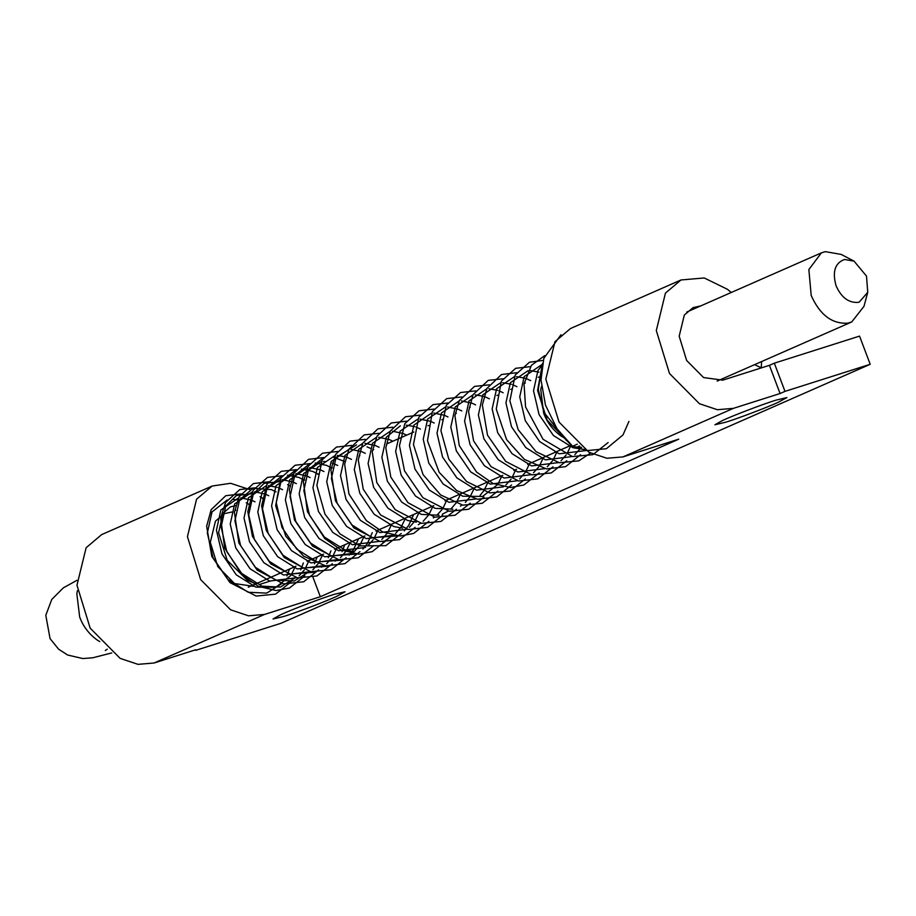 <?xml version="1.0" encoding="UTF-8"?>
<svg xmlns="http://www.w3.org/2000/svg" width="916" height="916" viewBox="0 0 916 916"><rect width="100%" height="100%" fill="white"/><g stroke="black" fill="none" stroke-linecap="round" stroke-linejoin="round"><path stroke-width="1.37" d="M854.055 261.14L841.174 254.408L825.27 251.648L821.377 252.873L808.862 269.533L811.198 295.467C819.877 314.898 832.094 324.138 847.838 323.176L851.743 321.94L863.994 306.322L867.75 292.284L866.502 276.105L854.055 261.14L844.518 259.48C834.98 263.007 832.163 271.766 836.068 285.769C841.277 297.425 848.605 302.967 858.052 302.395L859.277 302.074L867.75 292.284M541.448 386.518L540.784 389.747L543.623 413.082C546.978 422.207 552.669 429.787 560.707 435.798L563.993 437.825M561.016 334.718L543.829 358.339L541.013 379.877L545.478 405.124L557.031 428.803L572.626 446.241L576.828 447.18L579.542 445.989M334.077 594.381L345.034 591.782L336.39 596.511C325.901 601.377 296.28 612.644 284.006 616.399L273.048 618.987L280.399 614.854C290.223 610.159 321.195 598.32 334.077 594.381M775.944 400.166L786.901 397.567L778.257 402.296C767.768 407.162 738.147 418.429 725.861 422.173L714.915 424.772L722.266 420.627C732.079 415.944 763.062 404.105 775.944 400.166M154.071 663.001L264.541 614.441L248.488 615.804L230.58 609.804L200.65 579.599L187.436 536.65L196.574 499.197L212.111 486.053L101.642 534.612L86.115 547.757L76.967 585.21L90.18 628.158L120.122 658.364L138.018 664.352L154.071 663.001L195.635 649.799M731.243 292.49L727.384 289.261L704.221 277.96L680.977 279.975L570.508 328.523L554.981 341.668L545.833 379.121L559.046 422.07L588.988 452.275L606.884 458.263L622.937 456.912L733.407 408.353L780.077 393.525L769.417 365.335L774.329 363.183L859.552 336.103L870.2 364.293L784.989 391.372L774.329 363.183M264.541 614.441L320.337 596.717L678.733 439.188L622.937 456.912M320.337 596.717L312.986 577.252M269.957 581.145L259.778 584.385M253.652 586.32L234.553 583.549L217.779 566.569L210.314 542.306L215.455 521.135L224.248 513.681L231.805 512.021M212.111 486.053L230.569 483.293L249.919 489.625M784.989 391.372L780.077 393.525M760.2 368.266L761.265 367.797L754.544 364.66M700.671 305.933L693.114 307.604L684.321 315.047L679.18 336.218L686.645 360.48L703.568 377.552L722.758 380.163L769.417 365.335M761.265 367.797L761.608 361.557M680.977 279.975L665.44 293.12L656.303 330.561L669.504 373.51L699.446 403.727L717.354 409.715L733.407 408.353M870.2 364.293L281.052 623.258L195.829 650.326M291.334 574.355L292.399 573.885M249.141 504.395L246.209 502.804M237.633 499.873L232.446 499.392M227.122 500.01L211.997 511.964L207.337 532.963L213.039 557.73L227.878 579.473L248.202 592.24L266.671 593.121L281.899 583.595M286.914 575.924L289.582 569.031M262.926 498.338L259.995 496.735M251.419 493.816L236.488 495.51L225.783 505.907L221.122 526.906L226.825 551.672L241.664 573.416L261.987 586.183L280.456 587.053L295.685 577.538M300.7 569.866L303.368 562.974M276.048 491.892L271.388 489.602L253.034 488.354L239.568 499.85L234.908 520.849L240.61 545.604L255.45 567.347L275.773 580.126L294.242 580.996L309.471 571.47M314.486 563.809L317.154 556.917M290.498 486.224L287.567 484.621M278.991 481.702L264.06 483.396L253.354 493.781L248.694 514.792L254.396 539.547L269.235 561.29L289.559 574.057L314.875 572.248M321.562 567.233L323.256 565.412M328.272 557.752L330.939 550.86M304.284 480.156L298.96 477.488L287.59 475.152M282.265 475.77L267.14 487.724L262.48 508.735L268.182 533.49L283.021 555.233L303.345 568L328.661 566.191M335.348 561.176L337.042 559.355M342.057 551.695L344.725 544.791M318.07 474.099L312.745 471.419L301.375 469.084M296.051 469.713L280.926 481.667L276.266 502.666L281.968 527.433L296.807 549.176L317.131 561.943L342.447 560.134M349.133 555.119L353.542 549.68L358.511 538.734M331.855 468.042L326.531 465.362L315.161 463.027M309.837 463.656L294.712 475.61L290.051 496.609L295.754 521.376L310.593 543.119L330.916 555.886L356.232 554.077M362.919 549.062L367.327 543.623L372.297 532.677M344.977 461.595L333.928 457.416M323.623 457.599L308.497 469.542L303.837 490.552L309.539 515.307L324.39 537.051L344.702 549.818L353.587 551.547M382.957 542.398L390.491 536.936M370.282 448.267L367.041 446.859M356.519 444.855L336.069 457.428L331.409 478.427L337.111 503.193L351.962 524.937L372.274 537.703L397.59 535.894M404.277 530.879L408.685 525.44L413.654 514.494M541.516 369.205L538.276 389.46L543.898 412.303L566.34 440.378M578.282 446.55L581.545 447.523M255.003 501.819L251.419 500.113L240.794 497.857M238.538 497.949L220.882 509.937L216.439 530.135L221.97 553.94L236.305 574.847L255.896 587.122L275.819 587.328L291.036 575.282L295.261 566.535M268.789 495.762L265.205 494.056L254.579 491.8M252.324 491.892L234.668 503.88L230.225 524.067L235.756 547.883L250.091 568.79L269.682 581.065L296.647 577.721M299.097 575.821L304.284 570.027M305.234 568.561L309.047 560.477M282.575 489.705L278.281 487.724M277.044 487.266L268.365 485.743M266.109 485.824L248.454 497.812L244.011 518.009L249.541 541.825L263.877 562.733L283.468 574.996L310.421 571.664M312.883 569.763L318.608 563.157L322.833 554.42M296.36 483.637L292.776 481.942L282.151 479.675M279.895 479.766L262.239 491.755L257.797 511.952L263.327 535.757L277.663 556.676L297.253 568.939L324.218 565.607M326.668 563.706L332.394 557.1L336.619 548.363M310.146 477.58L306.562 475.873L295.937 473.618M293.681 473.709L276.025 485.698L271.583 505.895L277.113 529.7L291.448 550.608L311.039 562.882L338.004 559.55M340.454 557.638L346.179 551.043L350.404 542.306M323.932 471.522L320.348 469.816L309.723 467.561M307.467 467.652L289.811 479.64L285.368 499.838L290.899 523.643L305.234 544.551L324.825 556.825L351.79 553.493M354.24 551.581L359.965 544.986L364.19 536.238M337.718 465.465L332.187 463.038M325.592 461.607L323.508 461.504M321.253 461.584L303.597 473.572L299.154 493.77L304.685 517.586L319.02 538.494L338.611 550.756L365.576 547.425M368.026 545.524L373.213 539.719M374.163 538.264L377.976 530.181M351.504 459.397L347.221 457.416M345.973 456.97L337.294 455.435M335.038 455.527L317.383 467.515L312.94 487.713L318.47 511.529L332.806 532.436L352.397 544.699L379.361 541.367M381.812 539.467L387.537 532.86L391.762 524.124M365.289 453.34L361.705 451.645L351.08 449.378M348.824 449.47L331.168 461.458L326.726 481.656L332.256 505.46L346.591 526.368L366.182 538.642L393.147 535.31M395.598 533.41L401.322 526.803L405.548 518.067M379.075 447.283L375.491 445.577L364.866 443.321M362.61 443.413L344.954 455.401L340.512 475.599L346.042 499.403L360.377 520.311L379.968 532.585L406.933 529.253M409.383 527.341L415.108 520.746L419.333 511.998M392.861 441.226L389.277 439.52L378.651 437.264M376.396 437.356L358.74 449.344L354.297 469.53L359.828 493.346L374.163 514.254L393.754 526.528L402.593 528.188M418.269 524.708L420.719 523.185M423.169 521.284L428.894 514.689L433.119 505.941M406.647 435.169L403.063 433.463L392.437 431.207M390.182 431.287L372.526 443.275L368.083 463.473L373.614 487.289L387.949 508.197L407.54 520.46L416.391 522.131M433.314 517.918L434.505 517.128M436.955 515.227L442.142 509.422M443.104 507.968L446.905 499.884M420.433 429.1L416.15 427.119M414.902 426.673L406.223 425.139M400.361 425.848L386.312 437.218L381.869 457.416L387.399 481.232L401.735 502.14L421.326 514.403L439.073 515.25M442.245 514.254L448.29 511.071M450.741 509.17L456.466 502.563L460.691 493.827M434.218 423.043L430.635 421.337L420.009 419.081M417.753 419.173L400.097 431.161L395.655 451.359L401.185 475.164L415.52 496.071L435.111 508.346L452.859 509.193M460.382 506.101L462.076 505.014M465.339 502.38L470.252 496.506L474.477 487.77M448.004 416.986L444.42 415.28L433.795 413.024M431.539 413.116L413.883 425.104L409.441 445.302L414.971 469.106L429.306 490.014L448.897 502.289L475.862 498.957M480.076 495.384L484.037 490.449L488.262 481.702M461.79 410.929L458.206 409.223L447.58 406.967M445.325 407.059L427.669 419.047L423.226 439.233L428.757 463.049L443.092 483.957L462.695 496.22L482.606 496.438L497.823 484.392L502.048 475.644M475.576 404.872L471.992 403.166L461.366 400.91M459.111 400.99L441.455 412.979L437.012 433.176L442.543 456.992L456.878 477.9L476.48 490.163L503.434 486.831M505.884 484.93L511.071 479.125M512.033 477.671L515.834 469.587M489.362 398.804L485.079 396.823M483.831 396.376L475.152 394.842M472.896 394.933L455.241 406.922L450.798 427.119L456.34 450.924L470.664 471.843L490.266 484.106L517.219 480.774M519.67 478.873L525.395 472.267L529.62 463.53M503.147 392.746L498.865 390.766M497.617 390.319L488.938 388.785M486.682 388.876L469.026 400.865L464.584 421.062L470.126 444.867L484.45 465.775L504.052 478.049L531.005 474.717M533.456 472.805L538.642 467.011M539.604 465.546L543.406 457.473M516.933 386.689L512.651 384.709M511.403 384.262L502.724 382.728M500.468 382.819L482.812 394.807L478.37 415.005L483.911 438.81L498.235 459.718L517.838 471.992L544.791 468.649M547.241 466.748L552.428 460.954M553.39 459.489L557.191 451.405M530.719 380.632L526.437 378.651M525.189 378.205L516.51 376.671M514.265 376.751L496.598 388.739L492.155 408.937L497.697 432.753L512.021 453.66L531.624 465.923L558.577 462.591M561.027 460.691L566.214 454.886M567.176 453.431L570.977 445.348M538.974 372.136L530.295 370.602M528.04 370.694L510.384 382.682L505.941 402.88L511.483 426.696L525.807 447.603L545.409 459.866L572.363 456.534M574.813 454.634L580 448.829M541.825 364.637L524.17 376.625L519.738 396.823L525.269 420.627L539.593 441.535L559.195 453.809L586.034 450.558M542.192 364.911L537.955 370.568L533.524 390.766L539.055 414.57L553.379 435.478L572.981 447.752L584.305 449.458M99.821 641.635L96.752 639.734C88.715 633.712 83.024 626.132 79.669 617.006L76.829 593.671L77.425 590.683M572.626 446.241L577.332 444.18M241.217 493.884L225.783 495.705L211.195 509.628L206.638 526.242L211.791 556.367L229.962 582.587L256.182 596.064L275.579 594.129L291.025 581.946M255.003 487.827L239.797 489.556L225.576 502.46L220.653 517.895L224.695 548.031L241.984 574.87L258.346 586.343L276.025 590.534L289.49 588.015L304.81 575.889M268.789 481.759L253.423 483.556L239.248 496.609L234.393 512.227L238.881 543.028L257.133 570.096L283.548 583.916L303.757 581.752L318.596 569.832M282.575 475.702L267.472 477.396L253.228 490.209L247.824 511.655L252.427 536.341L270.735 563.878L297.551 577.893L316.947 575.946L332.382 563.764M296.36 469.645L281.246 471.339L267.003 484.175L261.61 505.746L266.316 530.536L284.315 557.615L310.604 571.698L330.962 569.786L346.168 557.707M310.146 463.588L295.158 465.236L280.88 477.946L275.647 505.712L285.758 536.158L303.562 556.149L325.661 565.859L344.908 563.661L359.954 551.65M323.932 457.531L308.52 459.34L293.921 473.24L289.353 489.842L294.471 519.922L312.562 546.131L338.84 559.699L358.259 557.787L373.739 545.592M337.718 451.462L322.512 453.202L308.291 466.107L303.368 481.553L307.421 511.7L324.745 538.551L341.095 550.001L358.763 554.18L372.228 551.65L387.525 539.524M351.504 445.405L336.481 447.065L322.226 459.809L316.856 485.457L324.951 514.094L340.008 533.891L359.77 545.902L385.819 545.673L401.311 533.467M365.289 439.348L349.889 441.157L335.725 454.244L330.882 469.919L335.451 500.8L353.851 527.879L380.163 541.516L399.582 539.616L415.097 527.41M379.075 433.291L364.19 434.894L349.007 449.115L344.645 464.114L348.962 494.033L366.297 520.563L382.613 531.898L400.212 535.997L413.654 533.444L428.883 521.353M392.861 427.222L377.919 428.848L362.759 443.138L358.259 459.947L363.263 489.27L380.598 514.987L408.341 529.494L427.6 527.318L442.668 515.296M406.647 421.165L391.258 422.974L377.083 436.062L372.24 451.725L376.808 482.606L395.185 509.674L421.509 523.334L440.94 521.444L456.454 509.227M420.433 415.108L405.49 416.734L390.33 431.012L385.831 447.832L390.788 477.03L407.975 502.689L434.779 517.185L455.103 515.227L470.24 503.17M434.218 409.051L419.036 410.78L404.815 423.673L399.468 445.68L404.54 470.881L422.883 497.686L449.264 511.243L468.637 509.273L484.026 497.113M448.004 402.994L433.039 404.62L418.761 417.318L413.46 444.546L423.032 474.568L440.653 494.972L462.798 505.14L482.24 503.285L497.812 491.056M461.79 396.926L446.642 398.643L432.409 411.502L427.474 440.779L439.199 472.358L456.603 490.495L477.511 499.231L496.712 496.941L511.597 484.988M475.576 390.869L460.576 392.517L446.31 405.238L440.917 430.669L448.794 459.122L466.484 481.45L489.682 492.9L510.075 491.056L525.395 478.931M489.362 384.812L474.477 386.415L459.294 400.635L454.931 415.635L459.26 445.554L476.583 472.084L492.9 483.419L510.498 487.518L523.941 484.965L539.18 472.874M503.147 378.755L488.217 380.38L473.045 394.659L468.545 411.467L473.583 440.871L491.01 466.645L518.696 481.026L537.944 478.816L552.966 466.817M516.933 372.686L501.51 374.518L486.911 388.441L482.354 405.055L487.518 435.192L505.701 461.412L531.921 474.877L551.306 472.931L566.752 460.759M530.719 366.629L515.628 368.312L501.384 381.125L496.254 409.051L506.559 439.577L524.41 459.397L546.463 468.935L565.664 466.633L580.538 454.691M543.222 360.412L529.471 362.232L515.216 374.999L509.869 400.853L518.158 429.65L536.1 451.714L559.367 462.74L578.798 460.851L590.522 453.088M544.757 355.626L531.417 365.324L524.032 383.976L525.578 406.99L543.051 439.279L572.443 456.546L592.824 454.691L608.11 442.577M542.501 363.377L537.577 390.514L547.218 420.215L570.37 444.283M576.279 447.363L587.019 450.626L606.426 448.703L622.995 434.928L628.937 421.406M255.907 583.698L247.492 580.389L227.191 560.294L218.581 532.746L222.92 513.441L230.397 506.869L235.63 505.643M851.731 321.951L717.148 381.102M821.377 252.873L686.782 312.035M221.18 516.693L222.004 516.326M234.965 510.624L235.79 510.269M248.751 504.567L249.576 504.201M262.537 498.51L263.361 498.144M303.894 480.327L304.719 479.961M317.68 474.27L318.505 473.904M331.466 468.213L332.29 467.847M359.038 456.088L359.862 455.733M372.823 450.031L373.648 449.664M386.609 443.974L413.803 432.02M427.967 425.791L428.791 425.436M441.752 419.734L442.577 419.368M455.538 413.677L456.363 413.311M469.324 407.62L470.148 407.254M496.896 395.494L497.72 395.128M510.681 389.437L511.506 389.071M524.467 383.38L525.292 383.014M538.253 377.312L539.077 376.957M571.378 445.176L527.616 464.412M516.532 469.278L513.83 470.469M502.747 475.347L444.901 500.766M433.818 505.643L375.972 531.062M364.877 535.94L334.615 549.245M323.52 554.123L307.043 561.359M295.948 566.237L248.282 587.19M111.763 652.925L92.791 657.78L82.784 658.547L67.669 655.032L58.67 649.261L50.059 638.612L45.8 615.3L51.754 599.465L63.376 587.832L76.875 580.355M107.241 649.181L105.317 650.543"/></g></svg>
